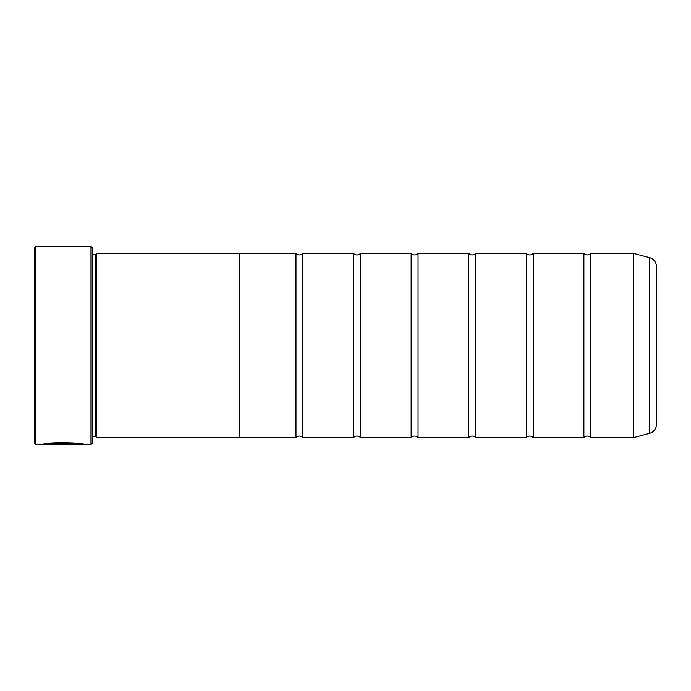 <?xml version="1.0" encoding="UTF-8"?>
<svg xmlns="http://www.w3.org/2000/svg" width="691" height="691" viewBox="0 0 691 691"><rect width="100%" height="100%" fill="white"/><g stroke="black" fill="none" stroke-linecap="round" stroke-linejoin="round"><path stroke-width="1.04" d="M649.618 433.292L649.618 257.708A9.216 9.216 0 0 1 656.45 266.605L656.45 424.395A9.216 9.216 0 0 1 649.618 433.292L633.509 437.61A0.691 0.691 0 0 1 633.327 437.636L633.327 253.364L590.805 253.364L590.805 437.636A4.509 4.509 0 0 0 583.895 437.636L533.219 437.636A4.509 4.509 0 0 0 526.309 437.636L475.641 437.636A4.509 4.509 0 0 0 468.731 437.636L418.055 437.636A4.509 4.509 0 0 0 411.145 437.636L360.469 437.636A4.509 4.509 0 0 0 353.559 437.636L302.891 437.636A4.509 4.509 0 0 0 295.981 437.636L239.544 437.636M590.805 253.364A4.509 4.509 0 0 1 583.895 253.364L583.895 437.636M583.895 253.364L533.219 253.364L533.219 437.636M533.219 253.364A4.509 4.509 0 0 1 526.309 253.364L526.309 437.636M526.309 253.364L475.641 253.364L475.641 437.636M475.641 253.364A4.509 4.509 0 0 1 468.731 253.364L468.731 437.636M468.731 253.364L418.055 253.364L418.055 437.636M418.055 253.364A4.509 4.509 0 0 1 411.145 253.364L411.145 437.636M411.145 253.364L360.469 253.364L360.469 437.636M360.469 253.364A4.509 4.509 0 0 1 353.559 253.364L353.559 437.636M353.559 253.364L302.891 253.364L302.891 437.636M302.891 253.364A4.509 4.509 0 0 1 295.981 253.364L295.981 437.636M633.327 253.364A0.691 0.691 0 0 1 633.509 253.39L633.509 437.61M82.98 444.313L35.699 444.546L34.55 443.389L34.55 247.611L35.699 246.454L35.699 444.546M90.979 444.546L90.979 246.454L92.136 247.611L92.136 443.389L90.979 444.546L84.069 444.546C85.382 442.456 44.069 441.739 42.842 444.52L71.665 444.52L48.076 444.339C53.682 442.223 80.951 443.717 79.931 444.546M90.979 246.454L35.699 246.454M95.591 254.487L95.591 436.513L96.74 437.671L96.74 253.329L95.591 254.487L92.136 254.487M92.136 436.513L95.591 436.513M633.327 437.636L590.805 437.636M649.618 257.708L633.509 253.39M96.74 437.671L239.544 437.671L239.544 253.329L96.74 253.329M295.981 253.364L239.544 253.364M82.885 444.313L84.069 444.546M48.076 444.287L43.939 444.287M79.931 444.313C80.942 443.492 53.708 441.998 48.076 444.106L48.076 444.339"/></g></svg>
